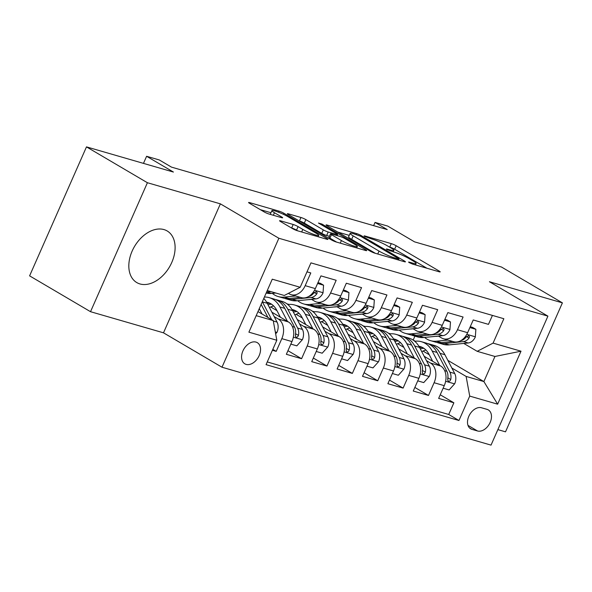 <?xml version="1.0" encoding="UTF-8"?>
<svg xmlns="http://www.w3.org/2000/svg" width="592" height="592" viewBox="0 0 592 592"><rect width="100%" height="100%" fill="white"/><g stroke="black" fill="none" stroke-linecap="round" stroke-linejoin="round"><path stroke-width="0.89" d="M409.235 262.619L412.654 264.106L439.123 271.772A3.767 0.474 23.8 0 0 440.174 271.883A3.767 0.474 23.8 0 0 439.22 271.084L396.159 245.754A3.767 0.474 23.8 0 0 391.275 243.63L364.805 235.964L364.065 235.882L364.739 236.445L371.584 238.924A12.062 1.51 23.8 0 1 387.212 245.739L390.794 247.848A12.062 1.51 23.8 0 1 393.858 250.409A12.062 1.51 23.8 0 1 390.483 250.046L387.057 249.054L386.317 248.973L386.983 249.535L393.828 252.014A12.062 1.51 23.8 0 1 409.457 258.822L413.046 260.939A12.062 1.51 23.8 0 1 416.109 263.492A12.062 1.51 23.8 0 1 412.728 263.129L409.301 262.138L408.561 262.056L409.235 262.619M139.971 283.953A29.955 20.269 120.5 0 0 170.666 264.794A29.955 20.269 120.5 0 0 167.151 230.947A29.955 20.269 120.5 0 0 163.954 229.578A29.955 20.269 120.5 0 0 133.267 248.729A29.955 20.269 120.5 0 0 136.782 282.576A29.955 20.269 120.5 0 0 139.971 283.953M246.139 364.391A12.291 8.318 120.5 0 0 258.726 356.532A12.291 8.318 120.5 0 0 257.291 342.65A12.291 8.318 120.5 0 0 255.973 342.087A12.291 8.318 120.5 0 0 243.386 349.946A12.291 8.318 120.5 0 0 244.829 363.828A12.291 8.318 120.5 0 0 246.139 364.391M280.623 220.853A3.767 0.474 23.8 0 0 279.565 220.735A3.767 0.474 23.8 0 0 280.519 221.534L292.603 228.645A3.767 0.474 23.8 0 0 297.487 230.769L326.888 239.279A3.767 0.474 23.8 0 0 327.938 239.397A3.767 0.474 23.8 0 0 326.984 238.598L283.923 213.268A3.767 0.474 23.8 0 0 279.039 211.137L249.646 202.627A3.767 0.474 23.8 0 0 248.588 202.516A3.767 0.474 23.8 0 0 249.543 203.315L264.136 211.899A3.767 0.474 23.8 0 0 269.02 214.023L281.6 217.664A3.767 0.474 23.8 0 0 282.658 217.782A3.767 0.474 23.8 0 0 281.703 216.983L274.466 212.728A10.086 1.265 23.8 0 1 271.906 210.582A10.086 1.265 23.8 0 1 277.914 211.973A10.086 1.265 23.8 0 1 287.793 216.583L316.143 233.255A10.086 1.265 23.8 0 1 318.703 235.394A10.086 1.265 23.8 0 1 312.687 234.01A10.086 1.265 23.8 0 1 302.808 229.4L298.087 226.618A3.767 0.474 23.8 0 0 293.203 224.494L280.623 220.853L280.364 221.438M497.872 429.614L505.516 431.834L562.4 302.86L501.476 267.022L414.541 241.854L387.73 226.085L375.039 222.414L387.227 229.578L171.48 167.122L159.3 159.958L146.609 156.281L143.471 163.385M147.408 182.728L90.524 311.695L163.496 332.822L220.379 203.848L147.408 182.728L86.484 146.883L173.412 172.05L146.609 156.281M220.379 203.848L278.869 238.258L547.918 316.143L491.034 445.117L221.993 367.225L278.869 238.258M562.4 302.86L489.429 281.74L547.918 316.143M370.081 251.075A3.767 0.474 23.8 0 0 374.965 253.198L404.366 261.708A3.767 0.474 23.8 0 0 405.424 261.827A3.767 0.474 23.8 0 0 404.462 261.028L361.409 235.697A3.767 0.474 23.8 0 0 356.525 233.566L327.124 225.056A3.767 0.474 23.8 0 0 326.066 224.945A3.767 0.474 23.8 0 0 327.028 225.744L370.081 251.075M365.627 250.497L336.226 241.987A3.767 0.474 23.8 0 1 331.342 239.856L288.282 214.526A3.767 0.474 23.8 0 1 287.327 213.727A3.767 0.474 23.8 0 1 288.385 213.845L300.965 217.486A3.767 0.474 23.8 0 1 305.849 219.61L323.313 229.888A3.767 0.474 23.8 0 0 328.197 232.012L336.545 234.432A3.767 0.474 23.8 0 0 337.595 234.543A3.767 0.474 23.8 0 0 336.641 233.744L318.459 223.051L321.944 224.057L365.723 249.809A3.767 0.474 23.8 0 1 366.685 250.608A3.767 0.474 23.8 0 1 365.627 250.497M90.524 311.695L29.6 275.857L86.484 146.883M272.401 350.264L276.198 351.367L272.801 349.369M274.185 316.594L278.21 318.97A15.362 11.144 106.1 0 1 281.814 338.646L291.967 341.584L286.35 354.305L301.58 358.715L287.949 350.693M299.567 323.942L303.592 326.31A15.362 11.144 106.1 0 1 307.196 345.994L317.349 348.932L311.732 361.653L326.962 366.063L313.331 358.042M324.949 331.291L328.974 333.659A15.362 11.144 106.1 0 1 332.578 353.335L342.731 356.28L337.114 369.001L352.344 373.411L338.713 365.39M350.323 338.639L354.356 341.007A15.362 11.144 106.1 0 1 357.96 360.683L368.113 363.629L362.496 376.349L377.726 380.76L364.095 372.738M375.705 345.987L379.738 348.355A15.362 11.144 106.1 0 1 383.342 368.032L393.495 370.977L387.878 383.697L403.108 388.108L389.477 380.086M401.087 353.335L405.12 355.703A15.362 11.144 106.1 0 1 408.724 375.38L418.87 378.318L413.26 391.046L428.49 395.449L434.099 382.728A15.362 11.144 -73.9 0 0 430.502 363.051L426.469 360.683M414.859 387.434L428.49 395.449M492.418 315.41L488.467 324.372L473.237 319.961L467.621 332.689A15.362 11.144 -73.9 0 1 453.605 341.702L443.452 338.765A15.362 11.144 -73.9 0 0 457.468 329.744L463.085 317.023L447.855 312.613L442.239 325.341A15.362 11.144 -73.9 0 1 428.223 334.362L418.07 331.416A15.362 11.144 106.1 0 1 416.191 330.61L412.994 328.73M418.07 331.416A15.362 11.144 106.1 0 0 432.086 322.396L437.703 309.675L422.473 305.265L416.857 317.993A15.362 11.144 -73.9 0 1 402.841 327.013L392.688 324.068A15.362 11.144 106.1 0 1 390.809 323.262L387.612 321.382M392.688 324.068A15.362 11.144 106.1 0 0 406.704 315.055L412.321 302.327L397.091 297.917L391.475 310.645A15.362 11.144 -73.9 0 1 377.459 319.665L367.306 316.72A15.362 11.144 106.1 0 1 365.427 315.913L362.23 314.034M367.306 316.72A15.362 11.144 106.1 0 0 381.322 307.707L386.939 294.979L371.709 290.576L366.093 303.296A15.362 11.144 -73.9 0 1 352.077 312.317L341.924 309.379A15.362 11.144 106.1 0 1 340.045 308.565L336.855 306.686M341.924 309.379A15.362 11.144 106.1 0 0 355.94 300.359L361.557 287.631L346.327 283.228L340.718 295.948A15.362 11.144 -73.9 0 1 326.695 304.969L316.542 302.031A15.362 11.144 106.1 0 1 314.663 301.217L311.473 299.337M316.542 302.031A15.362 11.144 106.1 0 0 330.565 293.01L336.175 280.282L320.945 275.879L315.336 288.6A15.362 11.144 -73.9 0 1 301.313 297.621L291.16 294.683A15.362 11.144 106.1 0 1 289.281 293.869L288.408 293.358M291.967 341.584A15.362 11.144 -73.9 0 0 288.363 321.907L271.898 312.213M317.349 348.932A15.362 11.144 -73.9 0 0 313.745 329.256L297.273 319.562M276.96 310.645L270.707 306.967M342.731 356.28A15.362 11.144 -73.9 0 0 339.127 336.604L322.655 326.91M302.342 317.993L296.089 314.315M368.113 363.629A15.362 11.144 -73.9 0 0 364.509 343.945L348.037 334.258M327.724 325.341L321.471 321.663M393.495 370.977A15.362 11.144 -73.9 0 0 389.891 351.293L373.419 341.606M353.106 332.689L346.853 329.011M418.87 378.318A15.362 11.144 -73.9 0 0 415.273 358.641L398.801 348.954M378.488 340.037L372.235 336.36M487.053 409.368L481.466 407.755A11.907 8.051 120.5 0 0 469.271 415.369A11.907 8.051 120.5 0 0 470.662 428.823A11.907 8.051 120.5 0 0 471.935 429.363L477.522 430.983A11.907 8.051 120.5 0 0 489.717 423.369A11.907 8.051 120.5 0 0 488.319 409.916A11.907 8.051 120.5 0 0 487.053 409.368M256.188 315.647L273.223 320.575L276.819 340.259L266.06 364.657L458.955 420.498L469.722 396.1L466.119 376.423L451.851 368.032M276.819 340.259L248.899 332.171L272.268 279.187L300.188 287.275L310.948 262.87L503.851 318.718L493.084 343.116L521.004 351.197L497.643 404.181L469.722 396.1M403.87 347.386L397.617 343.708M267.251 361.941L448.721 414.474L453.872 402.797L438.642 398.394L444.252 385.666A15.362 11.144 -73.9 0 0 440.655 365.989L424.183 356.303M438.376 336.078L441.573 337.958A15.362 11.144 -73.9 0 0 443.452 338.765M291.16 294.683A15.362 11.144 106.1 0 0 305.183 285.662L310.793 272.942L306.996 271.839M408.724 375.38L403.108 388.108M383.342 368.032L377.726 380.76M357.96 360.683L352.344 373.411M332.578 353.335L326.962 366.063M307.196 345.994L301.58 358.715M281.814 338.646L276.198 351.367M273.223 320.575L257.971 311.607M429.252 354.734L422.999 351.056M466.119 376.423L483.886 381.566L494.956 356.465L477.189 351.322L493.084 343.116M412.846 339.882L415.303 341.221M447.848 360.365L483.886 381.566L497.643 404.181M463.758 343.427L477.189 351.322M163.496 332.822L221.993 367.225M375.039 222.414L373.619 225.641M413.216 339.993L414.911 336.138M300.188 287.275L284.286 295.482L267.258 290.554M289.007 304.429L286.935 303.829M314.389 311.777L312.317 311.177M339.771 319.125L337.699 318.518M365.153 326.466L363.081 325.866M390.535 333.814L388.456 333.215M440.233 394.775L453.872 402.797M448.721 414.474L458.955 420.498M494.956 356.465L521.004 351.197M426.921 268.243L394.627 249.239A3.767 0.474 23.8 0 0 389.743 247.116L389.358 247.005M349.236 235.387L337.788 232.071M398.275 258.948L399.015 259.03L398.349 258.467L360.55 236.23L353.52 233.699A12.062 1.51 23.8 0 0 350.138 233.337A12.062 1.51 23.8 0 0 353.202 235.89L379.035 251.089A12.062 1.51 23.8 0 0 394.664 257.905L398.275 258.948L397.883 259.836M350.138 233.337L348.599 236.822A12.062 1.51 23.8 0 0 351.663 239.375L353.202 235.89M375.35 253.309L351.663 239.375M299.049 220.86L299.426 220.971L300.965 217.486M329.418 236.297L326.658 235.498A3.767 0.474 23.8 0 1 321.774 233.374L304.31 223.095A3.767 0.474 23.8 0 0 299.426 220.971M341.429 240.544A10.086 1.265 23.8 0 0 351.308 245.155A10.086 1.265 23.8 0 0 357.324 246.546A10.086 1.265 23.8 0 0 354.763 244.4L344.773 238.524A3.767 0.474 23.8 0 0 339.889 236.4L331.542 233.981A3.767 0.474 23.8 0 0 330.484 233.87A3.767 0.474 23.8 0 0 331.446 234.669L341.429 240.544L340.282 243.157M330.484 233.87L328.952 237.355A3.767 0.474 23.8 0 0 329.907 238.154L331.446 234.669M336.604 242.098L329.907 238.154M297.865 230.88L296.548 230.103A3.767 0.474 23.8 0 0 291.664 227.979L291.286 227.868M271.906 210.582L270.366 214.067A10.086 1.265 23.8 0 0 270.5 214.452M270.958 212.728L260.31 209.642M443.134 388.211L449.113 389.943L454.723 383.705A10.175 7.385 -73.9 0 0 454.73 373.537L444.903 354.726A29.378 21.312 -73.9 0 0 434.195 345.41L429.37 344.011A29.378 21.312 -73.9 0 0 427.824 343.649M425.966 350.064A24.383 17.693 -73.9 0 0 421.756 351.655M439.738 365.449L432.212 351.056A29.378 21.312 -73.9 0 0 421.504 341.739A29.378 21.312 -73.9 0 0 414.755 341.288M432.678 361.298L429.008 354.268A24.383 17.693 -73.9 0 0 420.113 346.535A24.383 17.693 -73.9 0 0 418.884 346.239M421.504 341.739L426.321 343.131A29.378 21.312 106.1 0 1 437.037 352.447L446.864 371.258A10.175 7.385 106.1 0 1 447.707 378.636L447.9 380.767L448.758 381.366L449.876 381.019L450.756 379.516A10.175 7.385 -73.9 0 0 449.905 372.139L440.085 353.335A29.378 21.312 -73.9 0 0 429.37 344.011M420.305 348.88A24.383 17.693 106.1 0 1 423.865 348.303M422.459 347.467A24.383 17.693 -73.9 0 0 419.595 347.519M438.502 336.145L436.926 336.308A24.383 17.693 106.1 0 1 435.409 336.374M447.929 340.06L436.563 341.192A29.378 21.312 106.1 0 1 430.532 340.659A29.378 21.312 106.1 0 1 424.605 337.44M469.885 327.561L475.864 329.293L475.324 336.996A10.175 7.385 106.1 0 1 468.205 342.983L449.254 344.862A29.378 21.312 106.1 0 1 443.223 344.329L438.398 342.931A29.378 21.312 -73.9 0 0 444.437 343.471L463.381 341.584A10.175 7.385 -73.9 0 0 469.049 338.039L469.508 336.767L468.568 335.634L466 337.159A10.175 7.385 106.1 0 1 460.85 340.629M475.864 329.293L472.69 327.428L470.255 326.725M452.747 341.458L441.388 342.583A29.378 21.312 106.1 0 1 435.357 342.05L430.532 340.659M436.896 342.413A29.378 21.312 -73.9 0 0 438.398 342.931M417.752 380.863L423.731 382.595L429.341 376.357A10.175 7.385 -73.9 0 0 429.348 366.189L419.521 347.378A29.378 21.312 -73.9 0 0 408.813 338.062L403.988 336.663A29.378 21.312 -73.9 0 0 402.442 336.3M400.584 342.716A24.383 17.693 -73.9 0 0 396.374 344.307M414.356 358.101L406.83 343.708A29.378 21.312 -73.9 0 0 396.122 334.391A29.378 21.312 -73.9 0 0 389.373 333.94M407.296 353.949L403.626 346.919A24.383 17.693 -73.9 0 0 394.731 339.186A24.383 17.693 -73.9 0 0 393.502 338.89M396.122 334.391L400.939 335.782A29.378 21.312 106.1 0 1 411.655 345.099L421.482 363.91A10.175 7.385 106.1 0 1 422.325 371.288L422.518 373.419L423.376 374.018L424.494 373.67L425.374 372.168A10.175 7.385 -73.9 0 0 424.523 364.79L414.703 345.987A29.378 21.312 -73.9 0 0 403.988 336.663M394.923 341.532A24.383 17.693 106.1 0 1 398.483 340.962M397.077 340.119A24.383 17.693 -73.9 0 0 394.213 340.171M392.37 373.515L398.349 375.247L403.959 369.008A10.175 7.385 -73.9 0 0 403.966 358.841L394.139 340.03A29.378 21.312 -73.9 0 0 383.431 330.713L378.606 329.322A29.378 21.312 -73.9 0 0 377.06 328.96M375.202 335.368A24.383 17.693 -73.9 0 0 370.992 336.959M388.974 350.753L381.448 336.36A29.378 21.312 -73.9 0 0 370.74 327.043A29.378 21.312 -73.9 0 0 363.991 326.592M381.914 346.601L378.244 339.571A24.383 17.693 -73.9 0 0 369.349 331.838A24.383 17.693 -73.9 0 0 368.12 331.542M370.74 327.043L375.557 328.434A29.378 21.312 106.1 0 1 386.273 337.758L396.1 356.562A10.175 7.385 106.1 0 1 396.943 363.939L397.136 366.071L397.994 366.677L399.112 366.322L399.992 364.82A10.175 7.385 -73.9 0 0 399.141 357.442L389.321 338.639A29.378 21.312 -73.9 0 0 378.606 329.322M369.549 334.184A24.383 17.693 106.1 0 1 373.101 333.614M371.695 332.771A24.383 17.693 -73.9 0 0 368.831 332.822M366.988 366.167L372.967 367.898L378.577 361.66A10.175 7.385 -73.9 0 0 378.584 351.493L368.764 332.682A29.378 21.312 -73.9 0 0 358.049 323.365L353.224 321.974A29.378 21.312 -73.9 0 0 351.678 321.611M349.82 328.02A24.383 17.693 -73.9 0 0 345.61 329.611M363.592 343.404L356.073 329.011A29.378 21.312 -73.9 0 0 345.358 319.695A29.378 21.312 -73.9 0 0 338.609 319.243M356.532 339.253L352.862 332.223A24.383 17.693 -73.9 0 0 343.967 324.49A24.383 17.693 -73.9 0 0 342.746 324.194M345.358 319.695L350.183 321.086A29.378 21.312 106.1 0 1 360.891 330.41L370.718 349.213A10.175 7.385 106.1 0 1 371.561 356.591L371.754 358.722L372.612 359.329L373.73 358.974L374.61 357.472A10.175 7.385 -73.9 0 0 373.759 350.094L363.939 331.291A29.378 21.312 -73.9 0 0 353.224 321.974M344.167 326.836A24.383 17.693 106.1 0 1 347.719 326.266M346.313 325.422A24.383 17.693 -73.9 0 0 343.449 325.482M341.606 358.819L347.585 360.55L353.195 354.312A10.175 7.385 -73.9 0 0 353.202 344.144L343.382 325.334A29.378 21.312 -73.9 0 0 332.667 316.017L327.842 314.626A29.378 21.312 -73.9 0 0 326.296 314.263M324.446 320.672A24.383 17.693 -73.9 0 0 320.235 322.27M338.21 336.056L330.691 321.663A29.378 21.312 -73.9 0 0 319.976 312.347A29.378 21.312 -73.9 0 0 313.227 311.895M331.157 331.912L327.48 324.875A24.383 17.693 -73.9 0 0 318.585 317.142A24.383 17.693 -73.9 0 0 317.364 316.853M319.976 312.347L324.801 313.745A29.378 21.312 106.1 0 1 335.509 323.062L345.336 341.865A10.175 7.385 106.1 0 1 346.179 349.243L346.372 351.374L347.23 351.981L348.348 351.626L349.228 350.124A10.175 7.385 -73.9 0 0 348.377 342.746L338.557 323.942A29.378 21.312 -73.9 0 0 327.842 314.626M318.785 319.495A24.383 17.693 106.1 0 1 322.337 318.918M320.931 318.074A24.383 17.693 -73.9 0 0 318.074 318.133M413.12 328.797L411.544 328.96A24.383 17.693 106.1 0 1 410.027 329.026M422.547 332.711L411.181 333.844A29.378 21.312 106.1 0 1 405.15 333.311A29.378 21.312 106.1 0 1 399.223 330.099M444.503 320.213L450.482 321.944L449.942 329.648A10.175 7.385 106.1 0 1 442.823 335.634L423.872 337.514A29.378 21.312 106.1 0 1 417.841 336.981L413.016 335.59A29.378 21.312 -73.9 0 0 419.055 336.123L437.999 334.236A10.175 7.385 -73.9 0 0 443.667 330.691L444.126 329.418L443.186 328.286L440.618 329.811A10.175 7.385 106.1 0 1 435.468 333.281M450.482 321.944L447.315 320.08L444.873 319.377M427.365 334.11L416.006 335.235A29.378 21.312 106.1 0 1 409.975 334.702L405.15 333.311M411.521 335.065A29.378 21.312 -73.9 0 0 413.016 335.59M387.738 321.456L386.162 321.611A24.383 17.693 106.1 0 1 384.645 321.678M397.165 325.363L385.799 326.495A29.378 21.312 106.1 0 1 379.768 325.963A29.378 21.312 106.1 0 1 373.841 322.751M419.121 312.865L425.1 314.596L424.56 322.3A10.175 7.385 106.1 0 1 417.441 328.286L398.49 330.166A29.378 21.312 106.1 0 1 392.459 329.633L387.634 328.242A29.378 21.312 -73.9 0 0 393.673 328.775L412.617 326.895A10.175 7.385 -73.9 0 0 418.285 323.343L418.744 322.07L417.804 320.945L415.236 322.462A10.175 7.385 106.1 0 1 410.086 325.933M425.1 314.596L421.933 312.731L419.491 312.028M401.983 326.762L390.624 327.894A29.378 21.312 106.1 0 1 384.593 327.354L379.768 325.963M386.139 327.716A29.378 21.312 -73.9 0 0 387.634 328.242M362.356 314.108L360.78 314.263A24.383 17.693 106.1 0 1 359.263 314.33M371.783 318.022L360.417 319.147A29.378 21.312 106.1 0 1 354.386 318.614A29.378 21.312 106.1 0 1 348.459 315.403M393.739 305.516L399.718 307.248L399.178 314.951A10.175 7.385 106.1 0 1 392.059 320.938L373.108 322.818A29.378 21.312 106.1 0 1 367.077 322.285L362.252 320.894A29.378 21.312 -73.9 0 0 368.291 321.426L387.235 319.547A10.175 7.385 -73.9 0 0 392.903 315.995L393.362 314.722L392.422 313.597L389.854 315.114A10.175 7.385 106.1 0 1 384.704 318.592M399.718 307.248L396.551 305.383L394.109 304.68M376.601 319.414L365.242 320.546A29.378 21.312 106.1 0 1 359.211 320.013L354.386 318.614M360.757 320.376A29.378 21.312 -73.9 0 0 362.252 320.894M336.974 306.76L335.405 306.915A24.383 17.693 106.1 0 1 333.881 306.982M346.401 310.674L335.035 311.799A29.378 21.312 106.1 0 1 329.004 311.266A29.378 21.312 106.1 0 1 323.077 308.055M368.357 298.168L374.336 299.9L373.796 307.603A10.175 7.385 106.1 0 1 366.677 313.59L347.726 315.469A29.378 21.312 106.1 0 1 341.695 314.937L336.87 313.545A29.378 21.312 -73.9 0 0 342.909 314.078L361.853 312.199A10.175 7.385 -73.9 0 0 367.521 308.647L367.98 307.374L367.04 306.249L364.472 307.766A10.175 7.385 106.1 0 1 359.322 311.244M374.336 299.9L371.169 298.035L368.727 297.332M351.226 312.065L339.86 313.198A29.378 21.312 106.1 0 1 333.829 312.665L329.004 311.266M335.375 313.027A29.378 21.312 -73.9 0 0 336.87 313.545M316.224 351.47L322.203 353.202L327.813 346.964A10.175 7.385 -73.9 0 0 327.82 336.796L318 317.993A29.378 21.312 -73.9 0 0 307.285 308.669L302.46 307.278A29.378 21.312 -73.9 0 0 300.914 306.915M299.064 313.323A24.383 17.693 -73.9 0 0 294.853 314.922M312.828 328.708L305.309 314.315A29.378 21.312 -73.9 0 0 294.594 304.998A29.378 21.312 -73.9 0 0 287.845 304.547M305.775 324.564L302.098 317.527A24.383 17.693 -73.9 0 0 293.203 309.794A24.383 17.693 -73.9 0 0 291.982 309.505M294.594 304.998L299.419 306.397A29.378 21.312 106.1 0 1 310.127 315.714L319.954 334.517A10.175 7.385 106.1 0 1 320.797 341.895L320.99 344.026L321.848 344.633L322.973 344.278L323.846 342.783A10.175 7.385 -73.9 0 0 323.003 335.398L313.175 316.594A29.378 21.312 -73.9 0 0 302.46 307.278M293.403 312.147A24.383 17.693 106.1 0 1 296.955 311.57M295.549 310.726A24.383 17.693 -73.9 0 0 292.692 310.785M311.592 299.411L310.023 299.567A24.383 17.693 106.1 0 1 308.499 299.633M321.019 303.326L309.66 304.451A29.378 21.312 106.1 0 1 303.622 303.918A29.378 21.312 106.1 0 1 297.695 300.706M342.975 290.82L348.954 292.552L348.414 300.255A10.175 7.385 106.1 0 1 341.295 306.242L322.351 308.129A29.378 21.312 106.1 0 1 316.313 307.588L311.488 306.197A29.378 21.312 -73.9 0 0 317.527 306.73L336.471 304.85A10.175 7.385 -73.9 0 0 342.139 301.298L342.598 300.026L341.658 298.901L339.098 300.418A10.175 7.385 106.1 0 1 333.94 303.896M348.954 292.552L345.787 290.687L343.345 289.984M325.844 304.717L314.478 305.849A29.378 21.312 106.1 0 1 308.447 305.317L303.622 303.918M309.993 305.679A29.378 21.312 -73.9 0 0 311.488 306.197M290.842 344.122L296.821 345.854L302.431 339.616A10.175 7.385 -73.9 0 0 302.438 329.448L292.618 310.645A29.378 21.312 -73.9 0 0 281.903 301.321L277.078 299.929A29.378 21.312 -73.9 0 0 275.532 299.567M273.682 305.975A24.383 17.693 -73.9 0 0 269.471 307.574M287.446 321.36L279.927 306.967A29.378 21.312 -73.9 0 0 269.212 297.65A29.378 21.312 -73.9 0 0 264.395 297.043M280.393 317.216L276.716 310.178A24.383 17.693 -73.9 0 0 267.821 302.445A24.383 17.693 -73.9 0 0 266.6 302.157M269.212 297.65L274.037 299.049A29.378 21.312 106.1 0 1 284.745 308.365L294.572 327.169A10.175 7.385 106.1 0 1 295.415 334.547L295.608 336.678L296.466 337.285L297.591 336.929L298.464 335.435A10.175 7.385 -73.9 0 0 297.621 328.049L287.793 309.246A29.378 21.312 -73.9 0 0 277.078 299.929M268.021 304.799A24.383 17.693 106.1 0 1 271.573 304.221M270.167 303.378A24.383 17.693 -73.9 0 0 267.31 303.437M295.637 295.978L284.278 297.103A29.378 21.312 106.1 0 1 278.24 296.57A29.378 21.312 106.1 0 1 272.313 293.358M317.593 283.472L323.572 285.203L323.032 292.907A10.175 7.385 106.1 0 1 315.913 298.893L296.969 300.78A29.378 21.312 106.1 0 1 290.931 300.248L286.106 298.849A29.378 21.312 -73.9 0 0 292.145 299.382L311.089 297.502A10.175 7.385 -73.9 0 0 316.757 293.95L317.216 292.677L316.276 291.553L313.716 293.07A10.175 7.385 106.1 0 1 308.558 296.548M323.572 285.203L320.405 283.339L317.963 282.636M300.462 297.369L289.096 298.501A29.378 21.312 106.1 0 1 283.065 297.968L278.24 296.57M284.611 298.331A29.378 21.312 -73.9 0 0 286.106 298.849M275.643 333.836L277.049 332.267A10.175 7.385 -73.9 0 0 277.056 322.1L267.236 303.296A29.378 21.312 -73.9 0 0 263.78 298.435M262.064 314.019L259.266 308.661M271.706 319.687L262.411 301.898A29.378 21.312 -73.9 0 0 262.323 301.735M261.139 304.414L267.969 317.49M275.768 293.018L271.587 293.432A29.378 21.312 106.1 0 1 266.148 293.055M266.592 292.048A29.378 21.312 -73.9 0 0 266.763 292.034L270.944 291.619M267.902 290.739L267.14 290.813M278.21 318.97L288.363 321.907M303.592 326.31L313.745 329.256M328.974 333.659L339.127 336.604M354.356 341.007L364.509 343.945M379.738 348.355L389.891 351.293M405.12 355.703L415.273 358.641M430.502 363.051L440.655 365.989M457.468 329.744L467.621 332.689M305.183 285.662L315.336 288.6M330.565 293.01L340.718 295.948M355.94 300.359L366.093 303.296M381.322 307.707L391.475 310.645M406.704 315.055L416.857 317.993M432.086 322.396L442.239 325.341M434.099 382.728L444.252 385.666M467.991 425.382L477.522 430.983M469.574 427.972L471.935 429.363M412.335 264.01L412.728 263.129M386.872 249.461L387.057 249.054M390.091 250.927L390.483 250.046M364.628 236.378L364.805 235.964M389.743 247.116L391.275 243.63M394.627 249.239L396.159 245.754M438.938 271.721L439.22 271.084M409.116 262.552L409.301 262.138M326.865 225.648L327.124 225.056M356.132 234.454L356.525 233.566M361.039 236.526L361.409 235.697M404.188 261.657L404.462 261.028M377.748 254.005L379.035 251.089M394.272 258.785L394.664 257.905M288.126 214.43L288.385 213.845M304.31 223.095L305.849 219.61M321.774 233.374L323.313 229.888M326.658 235.498L328.197 232.012M336.152 235.32L336.545 234.432M321.582 224.886L321.944 224.057M365.442 250.446L365.723 249.809M291.664 227.979L293.203 224.494M296.548 230.103L298.087 226.618M301.668 231.983L302.808 229.4M273.341 215.273L274.466 212.728M281.422 217.612L281.703 216.983M249.38 203.219L249.646 202.627M278.566 212.217L279.039 211.137M283.457 214.326L283.923 213.268M326.703 239.227L326.984 238.598M445.643 381.27L454.582 383.86M440.085 353.335L444.903 354.726M432.212 351.056L437.037 352.447M449.905 372.139L454.73 373.537M444.659 370.622L446.864 371.258M447.841 377.807L450.756 379.516M475.339 336.804L466.807 334.332M441.388 342.583L436.563 341.192M449.254 344.862L444.437 343.471M468.205 342.983L463.381 341.584M466.533 336.559L469.049 338.039M420.261 373.922L429.2 376.512M414.703 345.987L419.521 347.378M406.83 343.708L411.655 345.099M424.523 364.79L429.348 366.189M419.277 363.273L421.482 363.91M422.459 370.459L425.374 372.168M394.879 366.574L403.818 369.164M389.321 338.639L394.139 340.03M381.448 336.36L386.273 337.758M399.141 357.442L403.966 358.841M393.895 355.925L396.1 356.562M397.077 363.111L399.992 364.82M369.497 359.226L378.436 361.816M363.939 331.291L368.764 332.682M356.073 329.011L360.891 330.41M373.759 350.094L378.584 351.493M368.513 348.577L370.718 349.213M371.695 355.762L374.61 357.472M344.115 351.885L353.054 354.467M338.557 323.942L343.382 325.334M330.691 321.663L335.509 323.062M348.377 342.746L353.202 344.144M343.131 341.229L345.336 341.865M346.313 348.414L349.228 350.124M449.957 329.455L441.425 326.984M416.006 335.235L411.181 333.844M423.872 337.514L419.055 336.123M442.823 335.634L437.999 334.236M441.151 329.211L443.667 330.691M424.575 322.107L416.043 319.636M390.624 327.894L385.799 326.495M398.49 330.166L393.673 328.775M417.441 328.286L412.617 326.895M415.769 321.863L418.285 323.343M399.193 314.759L390.661 312.295M365.242 320.546L360.417 319.147M373.108 322.818L368.291 321.426M392.059 320.938L387.235 319.547M390.387 314.515L392.903 315.995M373.811 307.411L365.279 304.947M339.86 313.198L335.035 311.799M347.726 315.469L342.909 314.078M366.677 313.59L361.853 312.199M365.005 307.167L367.521 308.647M318.733 344.537L327.672 347.119M313.175 316.594L318 317.993M305.309 314.315L310.127 315.714M323.003 335.398L327.82 336.796M317.749 333.881L319.954 334.517M320.938 341.066L323.846 342.783M348.429 300.063L339.897 297.598M314.478 305.849L309.66 304.451M322.351 308.129L317.527 306.73M341.295 306.242L336.471 304.85M339.623 299.818L342.139 301.298M293.351 337.188L302.297 339.778M287.793 309.246L292.618 310.645M279.927 306.967L284.745 308.365M297.621 328.049L302.438 329.448M292.367 326.532L294.572 327.169M295.556 333.718L298.464 335.435M323.047 292.722L314.515 290.25M289.096 298.501L284.278 297.103M296.969 300.78L292.145 299.382M315.913 298.893L311.089 297.502M314.241 292.47L316.757 293.95M275.302 331.964L276.915 332.43M262.411 301.898L267.236 303.296M273.297 321.012L277.056 322.1M271.587 293.432L266.763 292.034M415.473 264.927L416.109 263.492M393.229 251.837L393.858 250.409M398.571 260.036L399.015 259.03M337.129 235.601L337.595 234.543M356.717 247.915L357.324 246.546M318.111 236.741L318.703 235.394"/></g></svg>
